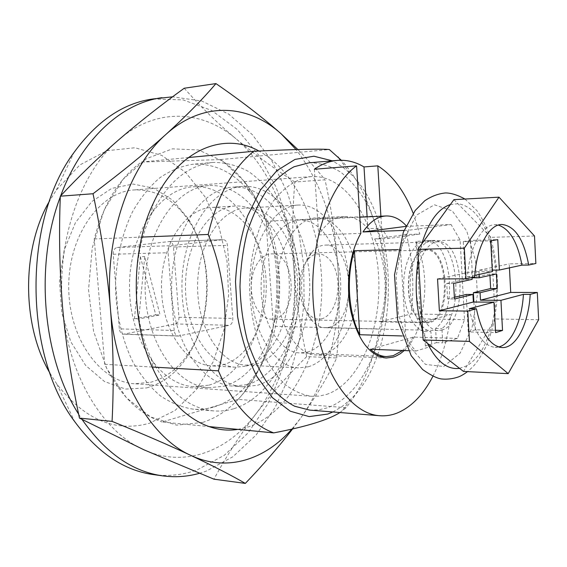 <?xml version="1.0" encoding="UTF-8"?>
<svg xmlns="http://www.w3.org/2000/svg" width="567" height="567" viewBox="0 0 567 567"><rect width="100%" height="100%" fill="white"/><g stroke="black" fill="none" stroke-linecap="round" stroke-linejoin="round"><path stroke-width="0.43" stroke-dasharray="2.83 2.13" d="M339.973 412.535L346.132 407.666C362.674 386.928 373.781 360.683 379.443 328.938C390.819 294.479 388.43 251.358 372.448 216.211C365.155 193.51 354.779 174.856 341.32 160.248M332.893 411.968L341.873 406.695L350.307 399.657C401.33 352.39 401.039 220.102 349.796 173.063L342.298 166.755L332.326 160.83M372.448 216.211L266.015 221.222L273.414 326.294L379.443 328.938M346.132 407.666L238.112 399.388L162.112 421.99L208.798 426.554M49.981 373.199L56.778 383.965C84.334 419.63 115.243 432.72 149.504 423.23L174.955 410.529L196.543 389.451L213.128 361.874L223.972 329.81L228.621 295.265L226.928 260.253L218.94 226.75L204.97 196.784L185.607 172.347L161.808 155.415L134.946 147.753L106.858 150.723L79.812 164.962L56.339 190.073L49.598 200.867M153.522 474.6C168.555 476.542 183.084 474.976 197.096 469.908L224.383 455.237L248.105 432.883L267.496 404.377C278.17 382.888 286.158 359.769 291.473 335.019C295.209 309.773 296.137 284.336 294.266 258.715C290.8 233.384 284.606 209.28 275.682 186.415L258.758 155.266L237.226 129.432L211.704 110.459L183.098 99.863L152.672 99.005M146.655 387.927C163.516 383.157 177.436 372.165 188.421 354.942C212.887 317.081 212.753 256.256 188.116 218.508L172.651 200.158L153.834 188.237L132.976 184.041L111.692 188.421L91.868 201.526L75.454 222.604L64.22 249.969L59.464 281.041L61.753 312.708L70.811 341.759L85.582 365.368L104.434 381.506L125.435 389.075L146.655 387.927M199.322 473.346L206.31 471.099L232.867 456.768L256.064 435.045L275.179 407.382L289.744 375.205L299.447 339.902L304.125 302.792L303.699 265.15L298.185 228.232L287.667 193.319L272.337 161.73L252.528 134.854L228.742 114.137L201.746 101.011L172.588 96.815M60.704 195.778L60.293 196.884M78.643 414.172L82.052 419.474M238.112 399.388C255.604 380.259 267.376 355.892 273.414 326.294M266.015 221.222C255.901 193.73 240.72 173.183 220.464 159.575L141.389 162.049C119.311 178.173 103.591 203.808 94.228 238.969L104.739 364.305C119.474 394.724 138.596 413.953 162.112 421.99M309.617 410.104L318.583 409.884L327.372 407.829C365.268 394.462 389.543 332.312 385.269 272.394C382.987 246.432 376.729 223.242 366.495 202.816C359.088 190.335 350.569 180.164 340.93 172.304C330.795 166.025 320.171 162.849 309.065 162.8M413.173 213.242L419.821 234.043L406.426 234.511C412.875 260.203 414.449 286.689 411.153 313.962L450.737 314.557L420.296 322.658L379.777 321.836L411.153 313.962M432.897 376.325C441.969 358.514 447.916 337.925 450.737 314.557M406.426 234.511L374.638 238.998L388.345 238.551L419.821 234.043M374.638 238.998C386.432 261.111 388.53 296.045 379.777 321.836M323.792 354.162C344.658 348.414 359.379 314.43 357.423 280.318C355.722 246.163 337.443 216.892 316.088 217.87C295.598 218.345 276.831 249.65 277.043 286.526C277.001 323.396 295.903 354.616 316.393 355.006L323.792 354.162M326.479 394.455C360.095 383.249 382.158 328.194 378.515 274.605C375.269 220.981 346.161 174.31 311.198 176.592C297.377 178.35 284.712 186.571 273.209 201.25C258.8 222.087 249.891 253.513 249.544 286.583C250.203 311.871 254.888 334.573 263.62 354.694C269.935 366.899 277.178 376.899 285.357 384.709C293.869 391.095 302.65 394.958 311.694 396.298L319.15 396.092L326.479 394.455M150.489 382.321C166.358 377.913 179.491 367.579 189.881 351.313C213.029 315.557 212.901 257.779 189.591 222.129C175.111 200.031 156.648 189.3 134.195 189.931C99.983 191.738 68.423 235.333 68.727 286.994C68.657 338.655 100.416 382.108 134.627 383.753L150.489 382.321M314.338 169.25L318.697 234.915C326.145 223.242 334.714 217.104 344.41 216.516C353.064 216.303 360.881 220.365 367.863 228.692L381.634 228.154L388.345 238.551M367.125 216.856L367.863 228.692M380.896 216.211L381.634 228.154M318.697 234.915L360.839 233.384M94.228 238.969L141.736 237.091M104.739 364.305L152.147 367.026M220.464 159.575L329.328 149.532M141.389 162.049L188.329 157.548M404.25 350.555C411.11 344.041 416.462 334.743 420.296 322.658M237.864 429.389L248.608 426.831C290.743 412.301 319.632 354.999 321.659 294.535C323.75 234.051 299.163 172.914 258.949 151.028M234.079 408.644C276.675 395.121 303.869 332.319 298.901 271.962C296.265 245.816 289.156 222.498 277.582 202.015C269.205 189.513 259.587 179.356 248.707 171.56C237.282 165.366 225.319 162.325 212.823 162.453C187.592 165.146 166.946 182.751 150.872 215.254C131.367 256.447 131.501 317.251 151.191 358.358C167.414 390.791 188.138 408.297 213.383 410.884C220.421 411.465 227.324 410.721 234.079 408.644M291.849 429.113L300.793 417.929C328.336 379.748 341.646 323.495 338.067 269.403C334.757 221.91 320.745 181.957 296.024 149.546M213.993 406.971C227.913 402.613 240.117 393.888 250.607 380.797C289.546 333.566 289.333 239.423 250.182 192.369C233.965 172.46 214.773 163.098 192.596 164.288C181.284 166.067 170.327 170.589 159.724 177.847C149.553 186.642 140.552 197.833 132.721 211.413C122.082 233.207 116.022 259.488 115.498 286.888C116.143 314.281 122.323 340.533 133.061 362.285C140.949 375.829 150 386.978 160.213 395.731C170.851 402.939 181.83 407.411 193.149 409.14C200.236 409.728 207.189 408.998 213.993 406.971M292.579 428.95L300.793 417.929C315.713 396.943 327.683 376.949 336.713 357.947L306.669 356.608C300.319 327.797 296.08 298.922 293.961 269.991C292.104 241.032 292.388 211.704 294.805 182.007L325.026 179.81C317.314 170.079 308.242 159.972 297.817 149.497M306.669 356.608C288.355 374.73 271.402 393.888 255.802 414.066C283.954 377.168 297.618 322.524 293.961 269.991C290.46 217.487 269.46 166.953 235.9 138.731C254.441 154.132 274.074 168.555 294.805 182.007M336.713 357.947C339.392 328.839 339.846 299.319 338.067 269.403C335.969 239.458 331.617 209.592 325.026 179.81M184.232 88.239C200.413 106.483 217.636 123.315 235.9 138.731C202.78 110.281 156.549 106.915 118.794 139.751C80.89 171.39 56.253 240.571 62.639 308.001C68.09 375.659 103.194 432.394 144.018 449.837C184.948 468.399 228.033 451.02 255.802 414.066C240.479 434.258 226.517 455.96 213.936 479.179M202.582 422.45C218.472 417.269 232.342 407.241 244.2 392.378C288.079 338.747 287.838 234.249 243.725 180.816L222.824 161.141L198.563 149.986L172.474 148.838L146.52 158.64L122.968 179.406L104.179 209.996L92.223 247.97L88.537 289.801L93.576 331.326L106.716 368.43L126.413 397.722L150.51 416.943L176.649 425.13L202.582 422.45M405.781 226.389L451.063 224.504L408.793 230.245L400.479 249.544L405.681 336.061C408.687 342.255 412.117 347.238 415.951 351.001L431.771 346.196L430.927 331.66C419.332 329.576 409.558 307.952 410.125 284.138C410.558 260.31 421.161 240.557 432.763 240.451C457.668 238.055 465.011 312.204 441.941 328.548L442.756 342.858L457.441 338.4L464.522 319.639L460.113 239.99L451.063 224.504M406.121 225.645L406.688 226.268M460.113 239.99L416.065 241.315L420.622 318.845L464.522 319.639M404.044 230.422L408.793 230.245M416.065 241.315C425.923 265.59 427.44 291.431 420.622 318.845M425.363 345.969L424.513 331.497C412.861 329.413 403.038 307.881 403.605 284.159C404.037 260.43 414.697 240.755 426.356 240.649C451.396 238.253 458.774 312.119 435.576 328.399L436.399 342.652L425.363 345.969L431.771 346.196M408.332 350.711L415.951 351.001M457.441 338.4L413.279 337.096L370.364 349.265M436.399 342.652L442.756 342.858M413.279 337.096L408.261 344.623L402.584 350.491M307.271 352.128C327.896 346.621 342.503 313.686 340.583 280.58C338.91 247.439 320.816 219.06 299.716 220.01C279.439 220.485 260.905 250.848 261.111 286.562C261.068 322.276 279.737 352.546 300.014 352.929L307.271 352.128M402.003 335.955L405.681 336.061M398.098 249.608L400.479 249.544M308.264 366.778C333.594 359.492 351.065 318.959 348.556 278.688C346.359 238.381 324.246 203.702 298.207 205.063C273.62 205.835 250.933 242.804 251.174 286.583C251.131 330.355 273.981 367.225 298.568 367.884L308.264 366.778M255.993 364.092C281.976 357.153 299.978 318.002 297.406 279.056C295.145 240.082 272.387 206.636 245.702 208.054C220.506 208.89 197.344 244.568 197.585 286.704C197.536 328.839 220.854 364.404 246.057 365.134L255.993 364.092M257.517 385.248C290.779 375.425 312.963 325.153 309.391 275.966C306.23 226.736 277.242 184.176 242.789 186.401C211.115 187.847 181.653 232.987 181.943 286.739C181.894 340.491 211.562 385.489 243.236 386.8L257.517 385.248M247.503 384.589C280.913 374.865 303.217 324.926 299.631 276.051C296.449 227.14 267.312 184.885 232.718 187.124C200.916 188.598 171.354 233.413 171.652 286.76C171.595 340.108 201.356 384.795 233.165 386.12L247.503 384.589M246.163 366.133C273.138 358.932 291.764 318.711 289.064 278.78C286.689 238.806 263.06 204.503 235.326 206.019C209.223 206.941 185.218 243.512 185.473 286.732C185.416 329.944 209.584 366.41 235.688 367.21L246.163 366.133M222.675 364.886C249.905 357.848 268.751 318.271 266.015 278.95C263.62 239.6 239.728 205.864 211.746 207.409C185.409 208.358 161.226 244.327 161.482 286.782C161.418 329.243 185.763 365.098 212.101 365.935L222.675 364.886M224.263 386.162C259.112 376.212 282.302 325.401 278.517 275.768C275.151 226.098 244.724 183.205 208.606 185.622C175.536 187.245 144.819 232.718 145.124 286.817C145.067 340.923 175.983 386.255 209.06 387.729L224.263 386.162M209.032 385.128C244.079 375.326 267.447 325.047 263.634 275.916C260.246 226.736 229.607 184.318 193.297 186.763C160.057 188.414 129.219 233.391 129.524 286.852C129.46 340.32 160.496 385.156 193.744 386.659L209.032 385.128M174.189 330.497L168.108 252.747C168.073 248.757 169.405 246.404 172.092 245.688L223.207 239.643C225.56 239.884 226.97 241.776 227.438 245.313L232.81 318.392C232.846 322.106 231.683 324.402 229.309 325.281L178.371 336.054C176.032 335.721 174.636 333.871 174.189 330.497L119.339 328.86L113.187 254.243C113.152 250.416 114.499 248.155 117.227 247.467L169.172 241.556C171.567 241.79 173.006 243.604 173.481 246.999L178.952 317.307C178.988 320.887 177.797 323.098 175.38 323.934L123.585 334.204C121.21 333.878 119.793 332.099 119.339 328.86M138.802 318.93L144.734 256.582L160.092 314.933L138.802 318.93L134.45 318.831L140.382 256.688L144.734 256.582M140.382 256.688L155.762 314.855L134.45 318.831M155.762 314.855L160.092 314.933M424.513 331.497L430.927 331.66M435.576 328.399L441.941 328.548M425.42 249.593C448.844 244.398 452.941 317.825 429.658 322.566C425.916 323.537 422.309 322.389 418.85 319.136C405.221 307.562 405.122 264.909 418.701 253.279L425.42 249.593M274.244 318.888C298.667 315.011 295.768 251.989 271.146 253.903C260.579 253.973 251.138 269.084 251.252 286.583C251.216 304.082 260.728 319.143 271.288 319.171L274.244 318.888M429.099 321.957C451.233 317.563 448.596 248.133 426.256 250.09L422.188 251.082L418.318 253.839C404.966 265.285 405.058 307.186 418.467 318.569L423.499 321.772L426.412 322.29L429.099 321.957M453.919 199.648L490.951 237.353L495.274 318.966L463.487 371.428M459.532 368.352L466.91 365.779C478.328 358.861 486.734 344.984 492.135 324.147L494.828 310.596C497.996 288.128 496.855 266.54 491.398 245.823L487.315 233.654C479.788 215.425 469.993 205.452 457.93 203.73L450.368 204.538M538.65 319.71L495.274 318.966M509.442 267.851L509.237 263.882L535.865 263.478M534.504 235.992L490.951 237.353M498.613 346.976L495.104 347.33C483.134 345.92 474.515 333.049 469.263 308.703M422.606 330.689L427.532 343.389M421.728 243.973L418.382 258.743M321.446 318.845C333.474 316.244 341.157 293.401 336.72 274.641C332.602 255.66 317.548 247.418 307.576 259.899C297.129 271.806 297.193 301.148 307.69 313.005C311.885 317.938 316.471 319.887 321.446 318.845M328.832 327.322C357.734 322.049 354.155 242.719 324.948 245.107C320.015 245.305 315.5 247.864 311.403 252.79C298.199 267.759 298.285 305.195 311.559 320.1C315.677 325.011 320.199 327.549 325.132 327.719L328.832 327.322M441.615 330.107C468.314 324.317 464.997 239.38 437.993 241.776C426.448 241.84 416.022 262.315 416.15 286.207C416.128 310.106 426.646 330.54 438.192 330.547L441.615 330.107M474.664 276.887L467.52 276.944C469.292 247.488 481.808 224.66 494.835 224.738L498.336 225.078M454.373 297.314L447.604 298.958L454.465 298.993M447.604 298.958L446.725 283.493L453.593 283.472M446.725 283.493L465.379 279.396L472.141 279.354M472.559 277.816L489.867 274.01L496.479 273.946M489.867 274.01L489.945 275.399M437.547 278.978L471.723 271.784L472.035 277.469M465.379 279.396L463.296 241.613L490.717 240.812M471.723 271.784L492.347 271.558M463.296 241.613L470.525 240.429L497.762 239.621M479.101 274.435L478.874 270.275L509.237 263.882M492.269 270.119L478.874 270.275M470.525 240.429L472.538 277.355M473.884 302.013L475.394 329.788L495.459 330.27M475.394 329.788L468.271 331.922L495.579 332.616M468.271 331.922L466.209 294.443M467.52 276.944L474.777 275.371M117.227 247.467L172.092 245.688M113.187 254.243L168.108 252.747M168.952 241.57L222.987 239.657M173.481 246.999L227.438 245.313M178.952 317.307L232.81 318.392M175.38 323.934L229.309 325.281M124.35 334.14L179.122 335.99M443.699 366.495L460.191 353.057L472.027 327.528L477.393 294.911L475.55 260.82L466.733 231.017L452.246 210.889L434.45 204.8L416.681 215.021L402.783 240.521L396.127 276.342L398.431 314.437L409.098 346.033L425.441 364.397L443.699 366.495M349.796 173.063L340.462 160.248M350.307 399.657L342.007 411.16M56.778 383.965L74.61 421.487M56.339 190.073L74.008 152.473M311.198 176.592L134.195 189.931M311.694 396.298L134.627 383.753M189.591 222.129L188.116 218.508M189.881 351.313L188.421 354.942M344.41 216.516L316.088 217.87M386.212 358.025L316.393 355.006M151.191 358.358L153.579 370.173M150.872 215.254L153.203 203.425M212.823 162.453L192.596 164.288M213.383 410.884L193.149 409.14M250.182 192.369L243.725 180.816M250.607 380.797L244.2 392.378M359.818 217.196L299.716 220.01M378.55 356.253L300.014 352.929M298.207 205.063L245.702 208.054M298.568 367.884L246.057 365.134M242.789 186.401L232.718 187.124M243.236 386.8L233.165 386.12M235.326 206.019L211.746 207.409M235.688 367.21L212.101 365.935M208.606 185.622L193.297 186.763M209.06 387.729L193.744 386.659M223.207 239.643L169.172 241.556M178.371 336.054L123.585 334.204M432.763 240.451L426.356 240.649M426.256 250.09L271.146 253.903M426.412 322.29L271.288 319.171M418.467 318.569L418.85 319.136M418.318 253.839L418.701 253.279M464.997 199.038L477.131 210.86C482.602 218.819 487.337 228.714 491.348 240.543C496.451 259.317 498.372 279.276 497.124 300.418L494.325 320.369C491.922 330.582 489.101 339.427 485.862 346.898C477.457 363.227 473.459 366.395 467.499 371.626M307.69 313.005L311.559 320.1M307.576 259.899L311.403 252.79M437.993 241.776L324.948 245.107M438.192 330.547L325.132 327.719M501.802 224.468L494.835 224.738M502.078 347.564L495.104 347.33"/><path stroke-width="0.85" d="M341.32 160.248L329.328 149.532C320.561 148.717 295.357 149.298 253.725 151.276C232.456 168.498 217.267 196.225 208.174 234.462C226.396 277.27 229.982 329.668 218.401 370.832C232.697 403.803 251.131 424.492 273.712 432.89C306.173 426.703 328.265 419.92 339.973 412.535M332.326 160.83L313.941 156.216L295.046 159.398L276.816 170.695L260.558 189.853L247.566 215.935C240.855 236.276 236.836 258.176 235.503 281.636L237.552 316.358C241.592 338.853 248.034 358.904 256.879 376.509L272.429 397.694L290.29 411.21L309.157 416.603L327.783 414.059L332.893 411.968M208.798 426.554L273.712 432.89M49.598 200.867C21.447 248.913 21.624 325.288 49.981 373.199M172.588 96.815L152.672 99.005C123.259 103.137 97.035 120.955 74.008 152.473C23.112 220.421 23.417 353.765 74.61 421.487C97.779 452.898 124.081 470.603 153.522 474.6L162.857 475.883C175.323 477.527 187.479 476.677 199.322 473.346M162.006 97.68C122.302 102.79 81.768 138.546 60.704 195.778M60.293 196.884C34.303 265.221 42.688 358.181 78.643 414.172M82.052 419.474C105.547 452.941 132.48 471.744 162.857 475.883M404.25 350.555L400.486 353.581L395.738 356.218L393.292 357.111L386.212 358.025C369.932 356.026 358.224 340.774 351.079 312.261C345.36 285.229 349.499 252.648 360.839 233.384L356.586 165.869L314.338 169.25C321.886 164.005 329.604 161.049 337.493 160.39L309.065 162.8L294.082 166.748C284.237 171.999 275.066 179.966 266.561 190.647C258.665 202.773 252.145 216.934 247.014 233.136C242.839 250.203 240.5 268.021 239.99 286.604C240.585 305.188 243.002 322.999 247.255 340.044C252.457 356.225 259.041 370.357 266.993 382.449C275.541 393.087 284.747 401.011 294.62 406.22L309.617 410.104L379.727 415.724C385.517 416.164 391.18 415.327 396.723 413.223C411.096 407.354 423.152 395.057 432.897 376.325M356.586 165.869C327.535 186.515 307.697 248.963 313.856 309.369C319.816 369.854 349.619 413.981 379.727 415.724M337.493 160.39C346.706 159.703 355.544 161.886 364.007 166.939L377.806 165.847C392.662 175.366 404.448 191.157 413.173 213.242M364.007 166.939L367.125 216.856M377.806 165.847L380.896 216.211M141.736 237.091L208.174 234.462M152.147 367.026L218.401 370.832M188.329 157.548L253.725 151.276M258.949 151.028C223.823 131.211 177.627 149.504 153.203 203.425C130.474 251.146 130.637 322.559 153.579 370.173C173.289 412.946 207.288 434.336 237.864 429.389M296.024 149.546L281.267 133.925C248.821 104.399 203.333 100.529 166.018 134.344C128.56 166.889 104.087 238.672 110.437 308.696C115.852 378.954 150.687 437.667 190.959 455.464C227.069 472.403 265.037 459.674 291.849 429.113M166.018 134.344C145.542 152.75 121.203 172.552 93.016 193.737L60.322 196.189C78.856 176.316 98.346 157.506 118.794 139.751C139.517 121.962 161.333 104.789 184.232 88.239L215.942 83.59C202.788 99.076 186.146 115.994 166.018 134.344M112.068 421.387L79.458 418.099L144.018 449.837L213.936 479.179L245.327 483.41C230.882 475.068 212.753 465.748 190.959 455.464C168.81 445.116 142.508 433.762 112.068 421.387C113.974 384.554 113.428 346.99 110.437 308.696C107.085 270.346 101.273 232.023 93.016 193.737M297.817 149.497L281.267 133.925C263.123 117.851 241.344 101.068 215.942 83.59M79.458 418.099C71.584 381.4 65.978 344.701 62.639 308.001C59.585 271.267 58.812 233.994 60.322 196.189M245.327 483.41C263.251 464.685 278.999 446.534 292.579 428.95M406.121 225.645C399.983 218.99 393.278 215.765 386.007 215.97C377.487 216.459 369.819 221.789 362.986 231.953L405.781 226.389M362.986 231.953L404.044 230.422M354.41 250.713C345.948 276.809 348.322 313.112 359.754 334.728L354.41 250.713L398.098 249.608M402.584 350.491L393.207 355.7L386.325 356.586C380.776 356.331 375.453 353.893 370.364 349.265L408.332 350.711M359.754 334.728L402.003 335.955M421.728 243.973L453.919 199.648L499.003 197.174L534.504 235.992L535.865 263.478L528.72 265.037C523.844 239.338 514.871 225.815 501.802 224.468C488.867 224.383 476.429 247.304 474.664 276.887L465.996 278.794L464.309 248.169L417.829 249.338L421.728 243.973C428.581 221.761 438.128 208.613 450.368 204.538M537.303 292.473L510.711 292.437L480.49 300.184L500.944 300.312L523.419 294.358L530.195 294.379L537.303 292.473L538.65 319.71L508.202 373.632L469.448 341.412L467.775 311.092L439.368 310.73L473.374 302.005L493.97 302.161L469.263 308.703L476.4 308.781L467.775 311.092M530.195 294.379C528.65 323.686 516.261 348.393 502.078 347.564C490.186 346.161 481.624 333.233 476.4 308.781M508.202 373.632L463.487 371.428L423.152 339.98L417.829 249.338M469.448 341.412L423.152 339.98M510.711 292.437L509.442 267.851M464.309 248.169L499.003 197.174M465.996 278.794L437.547 278.978L439.368 310.73M493.97 302.161L495.579 332.616L502.525 330.441L500.944 300.312M523.419 294.358C521.945 321.014 511.491 344.169 498.613 346.976M498.336 225.078C509.839 229.004 517.699 242.357 521.938 265.136L528.72 265.037M472.035 277.469L472.141 279.354L453.593 283.472L454.465 298.993L472.963 294.464L473.374 302.005M489.945 275.399L490.639 288.525L497.245 288.518L496.479 273.946L479.278 277.766L479.101 274.435M472.538 277.355L472.559 277.816L479.278 277.766M490.639 288.525L473.374 292.707L480.086 292.721L497.245 288.518M454.373 297.314L466.209 294.443L472.963 294.464M492.269 270.119L499.357 270.034L497.762 239.621L490.717 240.812L492.347 271.558L474.777 275.371M480.49 300.184L480.086 292.721M473.374 292.707L473.884 302.013M495.459 330.27L502.525 330.441M499.357 270.034L521.938 265.136M418.382 258.743C414.42 284.081 415.831 308.065 422.606 330.689M427.532 343.389C436.668 361.583 447.335 369.904 459.532 368.352M340.462 160.248L338.038 156.924M386.007 215.97L359.818 217.196M386.325 356.586L378.55 356.253M467.499 371.626C464.004 374.241 460.985 376.006 458.434 376.927C452.99 378.806 447.448 379.5 441.792 378.997C437.277 378.494 430.892 375.34 422.628 369.542L411.16 355.644L397.637 320.072L394.497 274.903L403.357 232.165L415.228 210.442L424.74 200.782C431.395 196.26 438.319 193.645 445.513 192.943C451.02 192.957 457.519 194.984 464.997 199.038"/></g></svg>
